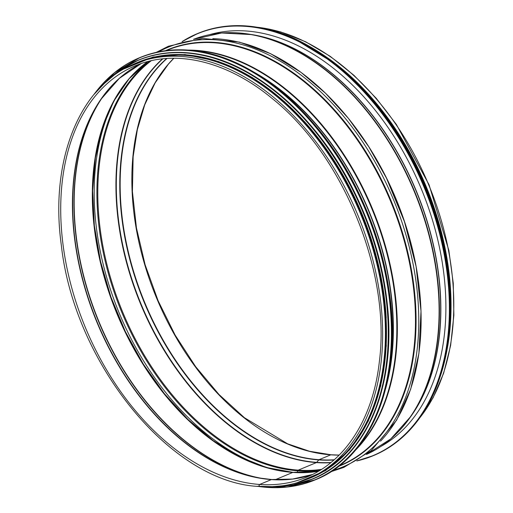 <?xml version="1.0" encoding="UTF-8"?>
<svg xmlns="http://www.w3.org/2000/svg" width="513" height="513" viewBox="0 0 513 513"><rect width="100%" height="100%" fill="white"/><g stroke="black" fill="none" stroke-linecap="round" stroke-linejoin="round"><path stroke-width="0.77" d="M291.692 479.18A222.911 146.744 67.4 0 1 271.672 479.546A1.071 0.769 94.1 0 0 271.351 479.584L259.649 484.464A1.039 0.744 94.1 0 0 260.008 486.446A1.039 0.744 94.1 0 1 259.751 486.491C276.725 487.69 292.615 485.221 307.428 479.078A224.893 148.045 67.4 0 1 260.008 486.446M147.718 61.579L129.077 78.803L113.873 101.01L102.536 127.577L95.386 157.773L92.629 190.759L94.354 225.611L100.516 261.361L110.943 297.021L125.339 331.578L143.313 364.089L164.359 393.644L187.886 419.41L213.248 440.686L239.718 456.878L266.568 467.535L293.038 472.377A1.071 0.769 94.1 0 1 293.295 472.46A1.071 0.769 94.1 0 0 292.782 472.422L275.212 479.745L292.776 472.422A224.534 147.815 67.4 0 1 110.577 297.098A224.534 147.815 67.4 0 1 147.673 61.592M173.843 58.245L168.386 64.151L155.157 82.843L144.737 104.819L137.343 129.629L133.136 156.76L132.412 191.58L136.452 227.945L145.102 264.702L158.113 300.759L175.113 335.053L195.6 366.609L218.961 394.471L244.47 417.755L287.613 443.816L309.493 451.26L331.039 454.781A1.039 0.744 94.1 0 1 331.283 454.858A1.039 0.744 94.1 0 0 330.782 454.826L319.08 459.699A1.071 0.769 94.1 0 0 318.791 459.917L316.681 462.367A1.071 0.769 -85.9 0 1 316.393 462.585L298.245 470.145A1.071 0.769 94.1 0 0 297.732 470.78L297.155 472.601L297.732 470.78A224.944 148.077 67.4 0 1 115.97 297.284A224.944 148.077 67.4 0 1 149.905 61.028M339.176 455.076L331.039 454.781A1.039 0.744 94.1 0 0 330.782 454.826L319.073 459.699A1.071 0.769 94.1 0 0 318.785 459.917L316.681 462.367A1.071 0.769 -85.9 0 1 316.393 462.585L298.245 470.145A1.071 0.769 94.1 0 0 297.732 470.78A224.944 148.077 67.4 0 0 320.349 470.113M318.413 471.28L293.045 472.377A1.071 0.769 94.1 0 0 292.776 472.422M271.672 479.546A1.071 0.769 94.1 0 0 271.351 479.584L259.642 484.464A1.039 0.744 94.1 0 0 259.751 486.491C172.047 483.509 74.218 364.127 61.278 244.842C49.601 160.345 79.688 85.524 134.444 63.881A224.893 148.045 67.4 0 1 357.599 214.543A224.893 148.045 67.4 0 1 307.428 479.078L310.192 477.93A224.893 148.045 67.4 0 0 360.357 213.395A224.893 148.045 67.4 0 0 137.208 62.733L134.444 63.881M362.723 88.467A224.534 147.815 67.4 0 1 450.728 300.054M327.987 58.136A224.893 148.045 67.4 0 1 447.811 345.615M386.193 318.028A224.534 147.815 -112.6 0 0 304.209 121.318M363.512 428.201A224.534 147.815 -112.6 0 0 360.613 213.286A224.534 147.815 -112.6 0 0 210.061 59.893M209.458 34.698A223.604 147.199 67.4 0 1 420.993 188.13A223.604 147.199 67.4 0 1 380.973 446.368M261.335 76.758A223.174 146.917 67.4 0 1 387.642 379.915M253.768 72.044A223.238 146.955 67.4 0 1 385.661 388.597M192.292 50.466A224.771 147.962 67.4 0 1 371.81 208.624A224.771 147.962 67.4 0 1 357.689 447.451M188.156 50.094A224.893 148.045 67.4 0 1 372.291 208.419A224.893 148.045 67.4 0 1 355.041 450.651M166.276 50.62L167.283 50.203A224.893 148.045 67.4 0 1 390.431 200.865A224.893 148.045 67.4 0 1 340.266 465.394L339.26 465.817M165.366 50.742A225.162 148.225 67.4 0 1 390.989 200.634A225.162 148.225 67.4 0 1 338.535 466.381M158.389 51.916A227.297 149.629 67.4 0 1 393.465 199.602A227.297 149.629 67.4 0 1 332.79 470.504M212.812 38.642A227.297 149.629 67.4 0 1 395.799 198.627A227.297 149.629 67.4 0 1 380.531 441.206M357.189 129.802A224.893 148.045 67.4 0 1 417.467 274.436M218.179 33.358A224.771 147.962 67.4 0 1 251.748 34.602L221.629 32.992L193.523 39.315A224.893 148.045 67.4 0 1 414.049 191.022A224.893 148.045 67.4 0 1 366.481 454.428L390.759 438.929L410.823 416.409A224.771 147.962 67.4 0 1 388.065 441.122M251.748 34.602A224.771 147.962 67.4 0 1 414.376 190.887A224.771 147.962 67.4 0 1 410.823 416.409L412.292 414.273A223.238 146.955 67.4 0 0 415.819 190.285A223.238 146.955 67.4 0 0 254.301 35.064L251.748 34.602M250.357 34.358A223.174 146.917 67.4 0 1 415.985 190.214A223.174 146.917 67.4 0 1 410.022 417.569M257.122 27.247A224.893 148.045 67.4 0 1 428.74 184.904A224.893 148.045 67.4 0 1 419.826 417.774M339.131 455.121A222.822 146.68 67.4 0 1 330.782 454.826A222.822 146.68 67.4 0 1 154.407 292.673A222.822 146.68 67.4 0 1 173.779 58.245M334.207 459.77A222.822 146.68 67.4 0 1 319.08 459.699A222.822 146.68 67.4 0 1 140.908 292.917A222.822 146.68 67.4 0 1 167.014 58.469M333.963 459.981A222.911 146.744 67.4 0 1 318.791 459.917A222.911 146.744 67.4 0 1 140.536 293.038A222.911 146.744 67.4 0 1 166.687 58.488M331.007 462.495A224.444 147.75 67.4 0 1 316.681 462.367A224.444 147.75 67.4 0 1 137.452 295.001A224.444 147.75 67.4 0 1 162.826 58.822M330.744 462.707A224.534 147.815 67.4 0 1 316.393 462.585A224.534 147.815 67.4 0 1 137.086 295.135A224.534 147.815 67.4 0 1 162.486 58.854M321.504 469.382A224.534 147.815 67.4 0 1 298.245 470.145A224.534 147.815 67.4 0 1 116.643 296.482A224.534 147.815 67.4 0 1 151.239 60.72M273.891 469.453A227.079 149.488 67.4 0 1 119.491 313.744A227.079 149.488 67.4 0 1 117.663 94.475M274.654 469.735A224.944 148.077 67.4 0 1 117.669 314.507A224.944 148.077 67.4 0 1 117.996 93.738M318.374 471.3A224.534 147.815 67.4 0 1 292.782 472.422M264.182 478.764A224.534 147.815 67.4 0 1 99.182 322.209A224.534 147.815 67.4 0 1 104.21 94.809M260.053 478.129A224.444 147.75 67.4 0 1 98.938 322.311A224.444 147.75 67.4 0 1 101.754 98.188M271.557 479.54A222.911 146.744 67.4 0 1 258.776 477.911A222.911 146.744 67.4 0 1 97.496 322.914A222.911 146.744 67.4 0 1 101.016 99.246A222.911 146.744 67.4 0 1 123.287 74.981M312.398 474.531A222.822 146.68 67.4 0 1 271.351 479.584A222.822 146.68 67.4 0 1 86.71 294.077A222.822 146.68 67.4 0 1 141.171 63.554L119.298 78.386L101.016 99.246M259.642 484.464A222.822 146.68 67.4 0 1 73.609 294.372A222.822 146.68 67.4 0 1 135.246 65.799C175.299 48.684 227.253 61.053 272.454 98.72C343.492 155.426 391.021 272.275 379.363 361.556C373.22 417.813 345.813 461.219 306.633 477.161A222.822 146.68 67.4 0 1 259.649 484.464M308.653 476.295A222.822 146.68 67.4 0 1 306.633 477.161M391.926 320.317A228.471 150.405 -112.6 0 0 306.671 115.681M315.444 479.764A228.612 150.495 -112.6 0 0 315.719 479.655A228.612 150.495 -112.6 0 0 366.718 210.74A228.612 150.495 -112.6 0 0 139.876 57.591A228.612 150.495 -112.6 0 0 139.6 57.706M257.289 486.286A228.612 150.495 -112.6 0 0 315.168 479.879A228.612 150.495 -112.6 0 0 366.167 210.971A228.612 150.495 -112.6 0 0 139.324 57.822A228.612 150.495 -112.6 0 0 94.02 94.405M258.481 486.388A228.477 150.405 -112.6 0 0 365.987 211.048A228.477 150.405 -112.6 0 0 94.79 93.488M388.508 320.805A226.682 149.225 -112.6 0 0 303.92 117.772M312.744 478.956A226.823 149.321 -112.6 0 0 312.898 478.892A226.823 149.321 -112.6 0 0 363.499 212.087A226.823 149.321 -112.6 0 0 138.427 60.13A226.823 149.321 -112.6 0 0 138.273 60.194M271.274 486.741A226.823 149.321 -112.6 0 0 312.59 479.02A226.823 149.321 -112.6 0 0 363.191 212.215A226.823 149.321 -112.6 0 0 138.119 60.258A226.823 149.321 -112.6 0 0 103.549 84.158M273.096 486.67A226.695 149.232 -112.6 0 0 363.012 212.286A226.695 149.232 -112.6 0 0 104.883 82.914M310.968 477.757A225.034 148.142 -112.6 0 0 361.415 212.953A225.034 148.142 -112.6 0 0 137.869 62.304M305.363 479.911A225.034 148.142 -112.6 0 0 360.915 213.158A225.034 148.142 -112.6 0 0 132.399 64.766M182.468 41.515A228.471 150.405 67.4 0 1 423.95 186.899A228.471 150.405 67.4 0 1 357.125 460.732M197.569 33.557A228.612 150.495 67.4 0 1 197.845 33.441L182.07 41.617A228.612 150.495 67.4 0 1 197.293 33.672A228.612 150.495 67.4 0 1 424.136 186.822A228.612 150.495 67.4 0 1 373.137 455.73A228.612 150.495 67.4 0 1 356.779 460.943L373.688 455.499A228.612 150.495 67.4 0 1 373.413 455.615M197.845 33.441A228.612 150.495 67.4 0 1 424.687 186.591A228.612 150.495 67.4 0 1 373.688 455.499C393.317 447.24 409.611 433.331 422.565 413.786C452.357 369.411 458.564 297.162 438.647 226.772C412.035 126.211 332.135 38.103 257.757 27.349C236.275 23.784 216.306 25.81 197.845 33.441M351.982 78.675A228.477 150.405 67.4 0 1 450.113 314.206M347.852 74.789A226.682 149.225 67.4 0 1 449.946 320.279M320.894 53.66A226.823 149.321 67.4 0 1 446.034 353.63M296.225 39.668A226.823 149.321 67.4 0 1 438.583 381.159M344.698 71.339A226.695 149.232 67.4 0 1 450.19 324.543M392.24 124.928A225.034 148.142 67.4 0 1 445.451 252.165M330.943 471.704L343.877 467.375L371.194 450.651L396.652 420.16L410.676 389.226L418.916 353.38L421.013 311.135L416.114 266.58L404.43 221.61L386.462 178.12L368.821 146.827L348.353 118.304L325.563 93.276L301.022 72.365L270.505 53.628L239.443 42.104L202.558 38.411L168.437 46.234L156.241 52.377M255.916 27.054L280.617 31.902L305.575 41.739L330.199 56.315L353.906 75.289L376.151 98.201L396.402 124.512L429.067 184.783L448.849 250.415L453.268 283.317L453.87 315.238L450.645 345.429L443.655 373.169L433.068 397.812L419.115 418.762M271.621 479.54L292.59 479.052L312.411 474.525M271.614 479.54L258.776 477.911M257.096 486.266L287.222 487.036L315.719 479.655C372.181 457.436 402.756 378.966 389.187 291.16C384.102 256.654 373.599 223.174 357.683 190.727C321.632 116.425 258.526 60.72 199.948 51.531C178.409 47.927 158.382 49.947 139.876 57.591L114.566 72.628L93.898 94.559M271.127 486.741L292.513 484.984L312.898 478.892C365.859 457.885 396.228 387.155 387.437 305.363C383.461 266.651 372.496 228.939 354.528 192.228C319.054 119.131 257.193 64.125 199.474 54.372C177.569 50.454 157.215 52.377 138.427 60.13L119.747 70.313L103.44 84.26M297.001 482.746L325.511 470.633L349.622 449.798L368.283 421.154L380.684 385.956L386.295 345.724L384.872 302.195L376.484 257.276L361.492 212.901L340.549 171.021L314.565 133.444L284.664 101.792L252.152 77.45L218.423 61.464L184.949 54.545L153.175 56.988L124.499 68.704M437.897 383.064L445.829 356.131L450.433 321.285L449.837 283.958L444.072 245.349L433.305 206.688L408.925 151.874L376.042 103.479L336.996 64.914L294.475 38.853M365.846 91.801L387.552 118.176L406.738 147.744L422.917 179.742L435.665 213.357L446.028 254.762L450.581 295.738"/></g></svg>
